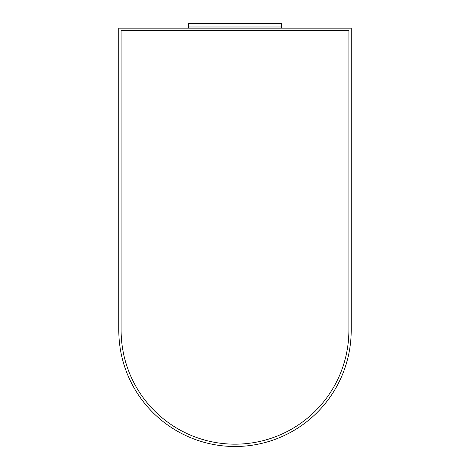 <?xml version="1.0" encoding="UTF-8"?>
<svg xmlns="http://www.w3.org/2000/svg" width="470" height="470" viewBox="0 0 470 470"><rect width="100%" height="100%" fill="white"/><g stroke="black" fill="none" stroke-linecap="round" stroke-linejoin="round"><path stroke-width="0.7" d="M351.207 330.293L351.207 28.147L118.793 28.147L118.793 330.293A116.208 116.208 0 0 0 235 446.5A116.208 116.208 0 0 0 351.207 330.293M121.113 30.474L121.113 330.293A113.887 113.887 0 0 0 235 444.173A113.887 113.887 0 0 0 348.887 330.293L348.887 30.474L121.113 30.474L121.113 330.293A113.887 113.887 0 0 0 235 444.173A113.887 113.887 0 0 0 348.887 330.293L348.887 30.474L121.113 30.474M188.517 28.147L188.517 26.984L281.483 26.984L281.483 28.147M188.517 26.984L188.517 23.5L281.483 23.5L281.483 26.984L188.517 26.984"/></g></svg>
